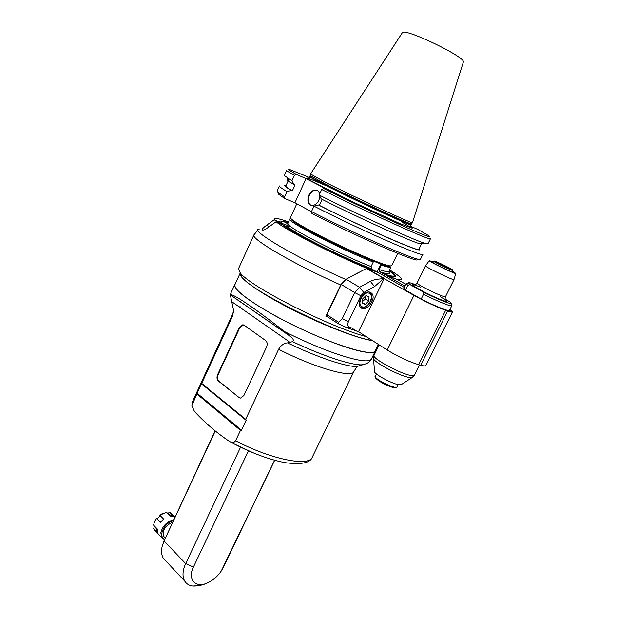 <?xml version="1.0" encoding="UTF-8"?>
<svg xmlns="http://www.w3.org/2000/svg" width="617" height="617" viewBox="0 0 617 617"><rect width="100%" height="100%" fill="white"/><g stroke="black" fill="none" stroke-linecap="round" stroke-linejoin="round"><path stroke-width="0.93" d="M445.667 310.328L447.664 311.022C450.626 312.04 452.23 312.356 452.469 311.963L425.815 365.48C425.445 366.128 423.74 366.058 420.701 365.256L418.65 364.709L445.667 310.328C435.934 306.703 425.368 301.728 413.961 295.404L383.828 278.46L374.565 286.566L363.783 292.52L360.876 295.744L348.412 321.696L342.319 318.573L338.494 322.213L338.44 323.817L326.933 316.398L325.845 316.197L340.707 284.969L344.34 280.457M389.281 270.701C393.793 273.693 395.89 275.614 395.582 276.47C395.104 277.365 391.448 276.678 384.63 274.411L396.23 279.092C400.387 280.079 402.037 279.863 401.197 278.452C400.101 276.786 396.261 273.94 389.659 269.922M367.855 268.765L377.658 272.328L375.437 271.064C345.728 259.796 291.239 232.478 281.961 224.349L276.084 221.734C284.838 229.493 333.357 254.482 367.855 268.765M359.349 272.097L346.538 279M366.22 336.604C329.817 327.226 248.713 285.895 240.152 272.714L238.571 268.542L253.926 234.861C249.816 238.309 294.317 264.462 340.707 284.969M325.845 316.197L328.205 317.223M372.005 340.306C345.026 337.36 250.926 291.44 241.725 276.856L240.167 272.768M383.951 275.814L384.63 274.411M276.084 221.734L268.395 227.311C265.773 229.154 263.729 230.141 262.271 230.257C261.415 229.647 262.827 228.005 266.498 225.328L274.102 219.806L279.933 222.398L279.532 223.269M279.933 222.398L279.624 221.426C280.11 220.655 282.933 221.071 288.116 222.675M288.478 221.889C281.175 219.313 276.524 218.117 274.526 218.318L274.102 219.806M383.35 278.73C377.242 279 372.915 279.887 370.37 281.375L374.565 286.566M363.783 292.52L359.588 287.283L370.37 281.375M326.933 316.398L326.902 314.755L341.286 284.522L346.083 279.246L359.588 287.283L354.744 292.635L360.876 295.744M342.319 318.573L354.744 292.635L341.286 284.522M346.083 279.246L366.668 268.326L378.175 272.521L404.266 287.399M385.702 276.809L386.342 275.49L397.433 279.547M418.65 364.709C408.747 361.655 398.273 356.765 387.214 350.032L358.539 331.691L346.808 327.627L349.484 327.326L351.682 327.959L356.379 331.074M338.44 323.817L346.808 327.627M452.469 311.963L449.932 309.541M386.342 275.49L404.922 286.057M421.172 299.068L423.532 294.263C437.114 301.165 451.729 307.05 451.829 305.724L449.492 310.42C449.353 311.816 434.73 305.986 421.172 299.068L405.57 290.144L403.842 288.27L406.133 283.573L407.883 285.401L405.57 290.144M348.412 321.696C347.255 324.588 347.618 326.462 349.484 327.326M384.275 278.406L358.539 331.691M370.123 292.257L371.658 293.237C377.203 298.458 365.665 313.367 360.675 307.42C355.955 303.047 364.231 289.759 370.123 292.257M365.333 304.382L368.727 301.034L369.043 296.677L365.958 295.651L362.541 299.014L362.241 303.387L365.333 304.382L362.302 302.531M368.727 301.034L365.333 298.983L365.264 296.337M362.356 301.705L365.333 298.983M445.058 299.044L448.096 300.818M415.603 284.707C407.59 281.668 406.395 282 412.009 285.71L420.887 290.723C422.498 291.301 423.378 292.481 423.532 294.263M412.009 285.71C410.675 284.638 409.302 284.53 407.883 285.401M455.793 273.454L454.004 279.57C454.235 280.99 424.18 266.482 425.506 265.819L429.262 260.667M452.276 271.148L455.809 273.416C456.626 274.935 427.519 260.906 429.285 260.636L433.25 261.986M452.107 271.48L450.294 271.164C444.942 269.074 431.908 262.503 432.625 262.271L433.088 262.318M401.32 384.592L397.996 384.615C390.893 383.088 375.097 374.48 374.542 371.866L374.504 371.38M434.129 261.091L433.643 261.192C432.818 261.562 452.847 271.21 452.662 270.354L451.968 271.765M436.18 261.677L434.329 261.022C431.021 260.289 454.968 271.827 452.377 269.714C451.397 268.781 440.715 263.474 436.18 261.677M446.716 266.829L437.916 262.919L446.716 266.829M438.949 263.567L447.495 267.685M311.546 211.801L294.941 202.723L285.008 198.682L284.568 196.846L286.982 191.578L291.401 190.483L292.319 190.869L295.019 185L294.093 184.606L291.949 180.735L294.417 175.359L296.276 174.341L306.047 178.614L333.373 192.697L323.617 188.455C346.985 200.093 378.198 214.878 400.086 224.688C422.529 234.668 432.155 238.386 428.977 235.833L417.655 229.339L410.328 226.154M294.941 202.723L306.047 178.614M294.093 184.606L290.09 182.2C286.928 180.156 286.388 179.362 288.471 179.809M291.949 180.735L284.221 175.483L286.589 170.284C286.411 170.67 289.018 172.359 294.417 175.359M288.756 180.233L289.789 181.753M292.319 190.869C287.738 188.139 285.563 186.527 285.787 186.041L288.394 180.349M286.049 185.462C283.026 184.869 284.807 186.542 291.401 190.483M284.568 196.846L278.059 192.419L277.11 191.054L279.432 185.964C279.162 186.542 281.676 188.416 286.982 191.578M285.008 198.682L278.776 194.401L278.205 192.828M418.426 259.472L416.837 260.035C409.41 259.51 351.567 233.982 311.909 213.436L311.5 211.562L314.007 206.163C359.726 229.655 424.959 258.191 422.923 254.204L420.478 259.217L418.812 259.333C411.338 258.785 351.96 232.509 311.5 211.562M319.891 196.391C318.92 202.175 316.243 205.23 311.855 205.546C307.937 204.212 306.95 200.749 308.893 195.157C310.729 191.617 313.081 189.913 315.958 190.044C317.848 190.383 319.097 191.671 319.691 193.923M309.372 177.449L289.828 169.59C287.16 168.896 289.304 170.477 296.276 174.341M324.874 182.015L310.536 173.994L402.215 32.886C402.739 26.662 467.74 57.929 463.298 62.255L412.48 222.652C412.935 224.195 353.595 196.723 324.874 182.015M322.159 199.407L319.382 205.368L318.465 204.991L314.007 206.163M319.174 195.034L321.264 198.959C356.811 216.929 407.798 240.106 419.082 243.568L424.195 243.113C412.38 239.411 357.004 214.145 319.174 195.034L321.735 189.519C367.809 212.618 432.895 241.949 430.45 238.771L427.959 243.885L424.195 243.113M323.617 188.455L321.735 189.519M318.465 204.991C341.093 216.474 371.187 230.65 392.134 239.712C413.598 248.875 422.599 251.898 419.151 248.767M419.606 243.522L421.604 243.73L418.874 249.337C420.647 252.808 361.84 227.017 319.382 205.368M317.192 190.429L316.382 190.229C313.505 190.09 311.145 191.794 309.318 195.334C307.536 200.031 308.114 203.371 311.045 205.361M397.71 253.348L391.749 265.672L390.291 265.904C383.334 265.896 329.208 241.687 303.926 227.118C297.155 223.269 292.898 220.5 291.162 218.827L290.43 217.554L296.808 203.741M390.708 265.942L389.227 266.282C382.324 266.282 329.031 242.466 304.127 228.089C297.456 224.287 293.268 221.557 291.548 219.899L290.885 218.541M290.916 218.572L291.54 219.868L291.162 218.827M381.005 263.968L377.126 272.028M287.113 225.506L287.375 224.943L288.81 225.089L289.481 226.917L287.977 227.025L283.272 225.352M374.812 270.817L371.457 268.688C345.026 258.639 296.87 234.537 287.977 227.025M283.434 225.004C292.659 233.025 346.114 259.78 374.897 270.647M287.699 225.513L288.609 227.164M287.738 223.616L289.789 219.035C285.656 220.763 341.857 249.885 373.239 262.032L371.072 266.552L371.457 268.688M381.406 265.086C387.407 267.153 390.615 267.832 391.016 267.107L388.918 271.449C388.494 272.213 385.27 271.588 379.247 269.56L381.406 265.086L381.213 264.037M287.375 224.943L285.879 225.051C285.17 224.025 285.825 223.662 287.846 223.963M280.982 223.917L281.383 223.045L285.879 225.051M288.008 222.914C283.805 221.688 281.499 221.418 281.09 222.105L281.383 223.045M388.463 271.719C391.61 274.665 388.671 274.65 379.64 271.681L383.072 273.632C389.967 275.946 393.654 276.655 394.14 275.768C394.425 275.02 392.774 273.408 389.165 270.932M383.072 273.632L382.432 274.943M379.64 271.681L379.247 269.56M373.239 262.032L373.046 260.976M287.777 226.933L287.414 225.39L286.489 226.03M287.052 226.616L286.203 226.238M244.139 325.198L265.649 340.561C267.308 342.096 267.601 344.278 266.521 347.101L243.916 395.443L240.699 398.088L239.049 397.533L218.364 381.013C216.852 379.455 216.606 377.326 217.631 374.627L239.35 327.527L242.82 324.758L244.139 325.198M239.35 327.527L239.812 327.642L218.102 374.72L217.631 374.627M218.364 381.013L218.834 381.105C217.323 379.548 217.076 377.419 218.102 374.72M218.834 381.105L239.049 397.533M240.383 398.081L239.512 397.626M239.812 327.642L243.592 324.904M292.566 341.648C322.236 355.816 351.567 365.411 361.924 364.824C367.022 363.937 370.185 361.994 371.434 359.001C370.061 361.608 363.498 361.454 351.729 358.539C333.01 353.549 310.598 344.564 284.491 331.584L291.278 337.029C293.391 339.003 293.823 340.545 292.566 341.648L287.545 342.867C283.967 343.191 280.982 345.319 278.606 349.268L245.689 419.305L201.705 383.373L232.462 316.351L233.642 310.76L230.349 294.941L231.051 294.71L231.067 292.697L234.807 284.499C233.889 289.735 247.432 300.232 275.444 315.973C302.207 330.589 335.949 344.841 355.824 350.078C367.555 353.117 374.064 353.394 375.367 350.934L375.56 350.171M241.463 430.319L197.024 393.291L196.854 393.954L240.491 430.358L241.463 430.319L246.245 420.138L245.689 419.305M240.491 430.358L235.601 440.754C234.113 442.644 232.478 443.091 230.696 442.081L229.192 441.248C216.359 432.586 204.767 422.653 194.432 411.446L191.902 405.624L196.854 393.954M197.024 393.291L201.497 383.55L246.245 420.138M166.104 561.239L163.412 558.362C161.484 555.2 161.068 551.236 162.14 546.469L164.068 540.986L215.279 430.959M240.568 447.186L185.678 563.614C182.462 570.764 182.162 576.633 184.784 581.206C186.565 584.006 189.296 585.626 192.967 586.057L200.139 585.371M164.839 537.53L163.783 536.428C162.171 530.543 165.078 525.807 172.505 522.229M173.13 520.895C164.261 522.638 157.782 536.628 164.646 539.127M173.685 519.707C166.922 521.596 162.633 525.915 160.821 532.672L161.639 537.461L164.446 539.559M155.646 531.191L153.702 528.437L157.451 532.348L157.266 528.97L153.517 525.059L154.759 521.257L156.595 518.396L160.366 522.283L163.605 519.074L159.818 515.21L166.497 512.218L170.292 516.051L173.655 516.259L169.845 512.434L175.012 516.853M153.702 528.437L154.242 527.049L155.068 526.679M154.952 520.887L156.533 518.319L157.111 518.897L160.32 515.719M159.818 515.21L162.286 513.622M168.079 513.814L168.48 512.943L169.845 512.434M157.451 532.348L155.731 527.373M160.366 522.283L157.111 518.897M168.603 514.347L173.655 516.259M274.604 460.259L221.318 570.926C217.762 576.209 213.297 580.134 207.921 582.703C195.859 588.672 187.067 579.71 193.422 567.077L248.435 450.826M245.921 420.154L201.435 383.774M197.093 393.23L241.278 430.041M284.491 331.584C257.559 310.274 235.301 295.08 231.051 294.71M235.27 283.882L234.807 284.499M378.383 344.386L375.229 350.857C373.246 356.58 338.934 346.823 300.101 328.445C261.238 310.135 231.73 289.72 234.954 284.568L240.198 273.084C237.884 277.249 258.577 292.311 290.345 308.585C322.043 324.858 357.906 338.694 372.537 340.646M269.374 226.601L266.498 225.328M345.721 279.455C295.659 257.443 248.404 229.354 259.217 229.123M338.494 322.213L326.902 314.755M397.34 279.493L405.785 284.283M384.26 278.398L366.668 268.326M366.236 268.387L383.828 278.46M413.961 295.404L387.214 350.032M447.664 311.022L420.701 365.256M351.682 327.959L349.006 328.267M360.289 306.934L361.323 307.42M360.259 306.896L361.516 307.474C364.092 307.868 366.567 306.796 368.935 304.25L371.249 300.086C372.313 297.864 371.958 295.427 370.2 292.767L369.29 292.072M362.349 306.873C368.341 308.855 374.966 295.134 368.951 293.168C362.935 291.062 356.225 305.029 362.349 306.873M447.024 300.147C460.081 307.983 439.998 300.865 420.887 290.723M420.432 287.136C411.446 283.55 410.174 283.789 416.622 287.861C425.637 292.975 434.515 297.224 443.253 300.618C449.13 302.531 448.089 301.219 440.137 296.677M415.48 284.853L417.092 283.033C415.881 283.673 434.553 293.322 442.335 296.052L445.474 296.777L445.027 299.16M419.46 364.925L414.323 375.259C413.945 375.93 412.326 375.907 409.449 375.198C397.795 372.521 371.488 357.791 373.995 355.423L379.139 344.872M373.462 358.107L373.532 358.716C374.28 362.287 397.549 374.866 407.822 377.203L412.518 377.311M398.081 384.63L396.878 387.075C396.538 388.764 384.815 384.19 378.691 379.949C376.169 378.229 375.02 377.041 375.244 376.393L376.439 373.956M395.752 387.391C395.682 389.119 384.622 384.854 378.846 380.843M402.261 222.259L412.195 228.205L400.148 223.716L351.335 201.219L310.42 180.542C306.742 178.352 306.04 177.588 308.307 178.228L326.671 185.902M410.544 225.922L410.999 224.727C413.776 228.305 305.384 176.701 309.873 176.57L309.24 177.688M309.873 176.57L310.035 176.207C305.562 176.315 413.961 227.92 411.177 224.364L410.999 224.727M411.547 223.74L411.47 223.832C411.871 225.406 352.97 198.188 324.488 183.542L310.274 175.521M371.072 266.552C343.808 256.124 294.309 231.09 288.81 225.089L287.769 223.423M231.784 301.705L290.167 342.42M290.8 336.62L230.365 294.88M278.606 349.268C314.531 367.693 352.222 378.391 353.842 371.619L312.264 457.236C309.171 466.961 270.678 459.395 235.601 440.754M192.28 403.911L192.735 401.143L232.54 314.385L232.462 316.351M233.889 443.808L253.556 453.001M193.422 567.077L185.678 563.614L164.068 540.986L215.063 430.782M221.318 570.926L223.231 567.54M361.747 364.832L357.019 366.467C346.654 367.123 316.652 357.135 287.545 342.867M353.842 371.619L357.019 366.467L366.282 363.714M241.725 276.856L240.152 272.714M258.145 229.802L253.926 234.861M369.892 292.188L371.658 293.237M409.009 282.632L406.133 283.573M451.829 305.724L450.796 302.862M445.474 296.777L454.004 279.57M417.092 283.033L425.506 265.819M400.903 384.869L411.979 377.635L414.323 375.259M374.542 371.866L373.532 358.716L373.995 355.423M396.878 387.075L394.942 387.815C394.595 388.108 387.422 386.304 378.668 380.735C375.483 378.267 374.342 376.817 375.244 376.393M432.949 262.603L433.643 261.192M290.09 182.2L287.183 177.912M278.776 194.401L278.059 192.419M412.48 222.652L411.177 224.364M310.035 176.207L310.528 174.094M416.837 260.035L418.812 259.333M316.382 190.229L315.958 190.044M389.227 266.282L390.291 265.904M281.09 222.105L280.38 223.647M394.14 275.768L393.638 276.802M230.349 294.941L291.278 337.029M230.388 294.841L231.067 292.697M312.264 457.236C310.251 463.035 301.057 464.825 284.692 462.603C267.824 459.202 249.823 452.369 230.696 442.081M191.902 405.624L192.735 401.143M163.412 558.362L184.784 581.206M164.538 539.358L162.14 546.469M165.209 537.916L163.783 536.428M161.639 537.461L154.35 529.841M223.616 566.861L274.665 460.274M192.967 586.057C198.196 586.111 203.178 584.993 207.921 582.703M233.642 310.76L232.54 314.385M371.434 359.001L375.367 350.934M239.666 307.204L240.044 306.387M242.82 324.758L243.275 324.881"/></g></svg>
